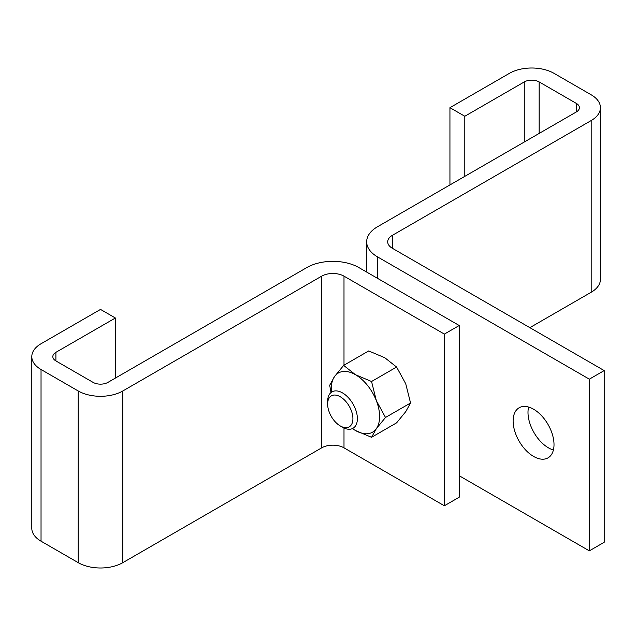 <?xml version="1.0" encoding="UTF-8"?>
<svg xmlns="http://www.w3.org/2000/svg" width="636" height="636" viewBox="0 0 636 636"><rect width="100%" height="100%" fill="white"/><g stroke="black" fill="none" stroke-linecap="round" stroke-linejoin="round"><path stroke-width="0.95" d="M115.386 318L55.904 352.336L55.904 360.922L93.079 382.379A10.518 6.074 0 0 0 107.945 382.379L306.822 267.565A36.801 21.242 180 0 1 358.863 267.565L459.224 325.513L459.224 497.201L444.357 505.787L343.997 447.839A15.773 9.103 180 0 0 321.689 447.839L122.82 562.661A31.546 18.213 180 0 1 78.212 562.661L41.038 541.196A31.546 18.213 180 0 1 31.8 528.325L31.8 356.629A31.546 18.213 180 0 1 41.038 343.75L100.512 309.414L115.386 318L115.386 378.094M459.224 325.513L444.357 334.091L444.357 505.787M444.357 334.091L343.997 276.151L343.997 365.199M343.997 276.151A15.773 9.103 180 0 0 321.689 276.151L122.82 390.965A31.546 18.213 180 0 1 78.212 390.965L41.038 369.508A31.546 18.213 180 0 1 31.8 356.629M55.904 360.922A10.518 6.074 180 0 1 52.828 356.629A10.518 6.074 180 0 1 55.904 352.336M589.333 379.167L604.2 370.581L604.2 542.269L589.333 550.856L589.333 379.167L377.45 256.833A36.801 21.242 180 0 1 366.67 241.815A36.801 21.242 180 0 1 377.45 226.79L576.319 111.968A10.518 6.074 0 0 0 579.404 107.675A10.518 6.074 0 0 0 576.319 103.39L539.145 81.925L539.145 133.433M459.224 475.744L589.333 550.856M533.572 456.425A28.914 16.695 60 0 1 514.683 430.946A28.914 16.695 60 0 1 519.119 407.779A28.914 16.695 60 0 1 533.572 409.21A28.914 16.695 60 0 1 552.461 434.69A28.914 16.695 60 0 1 548.025 457.856A28.914 16.695 60 0 1 533.572 456.425M604.2 370.581L392.317 248.247A15.773 9.103 180 0 1 387.698 241.815A15.773 9.103 180 0 1 392.317 235.376L591.186 120.554A31.546 18.213 180 0 0 600.432 107.675A31.546 18.213 180 0 0 591.186 94.804L554.02 73.339A31.546 18.213 180 0 0 509.412 73.339L449.938 107.675L464.805 116.261L524.279 81.925A10.518 6.074 180 0 1 539.145 81.925M464.805 116.261L464.805 176.355M449.938 107.675L449.938 184.941M529.86 327.659L591.186 292.25A31.546 18.213 180 0 0 600.432 279.371L600.432 107.675M553.407 450.002A28.914 16.695 60 0 1 548.439 447.839A28.914 16.695 60 0 1 528.611 407.048M331.467 392.197A34.169 19.732 60 0 1 334.52 376.568A34.169 19.732 60 0 1 355.445 374.699A34.169 19.732 60 0 1 376.369 400.728A34.169 19.732 60 0 1 376.369 428.632A34.169 19.732 60 0 1 355.445 430.5A34.169 19.732 60 0 1 352.463 428.569M352.392 428.6L355.445 430.5L371.551 437.306L376.369 428.632L385.503 417.462L376.369 400.728L371.551 381.505L355.445 374.699L343.647 365.398L334.52 376.568L329.702 385.249L330.998 392.547M343.647 365.398L368.697 350.937L384.812 357.742L396.602 367.044L405.736 383.778L410.554 403.001L405.736 411.675L396.602 422.845L371.551 437.306M371.551 381.505L396.602 367.044M385.503 417.462L410.554 403.001M327.635 404.059A17.872 10.319 -120 0 0 340.276 425.953A17.872 10.319 -120 0 0 352.916 418.655A17.872 10.319 -120 0 0 340.276 396.761A17.872 10.319 -120 0 0 327.635 404.059L327.635 401.483A21.028 12.14 -120 0 1 331.992 391.856A21.028 12.14 -120 0 1 348.194 397.492A21.028 12.14 -120 0 1 357.376 418.655A21.028 12.14 -120 0 1 353.02 428.282A21.028 12.14 -120 0 1 342.51 427.241L340.276 425.953M343.997 428.012L343.997 447.839M122.82 390.965L122.82 562.661M321.689 276.151L321.689 447.839M41.038 369.508L41.038 541.196M78.212 390.965L78.212 562.661M377.45 256.833L377.45 278.298M576.319 111.968L576.319 103.39M524.279 81.925L524.279 142.019M392.317 235.376L392.317 248.247M591.186 120.554L591.186 292.25M366.67 241.815L366.67 272.073"/></g></svg>
